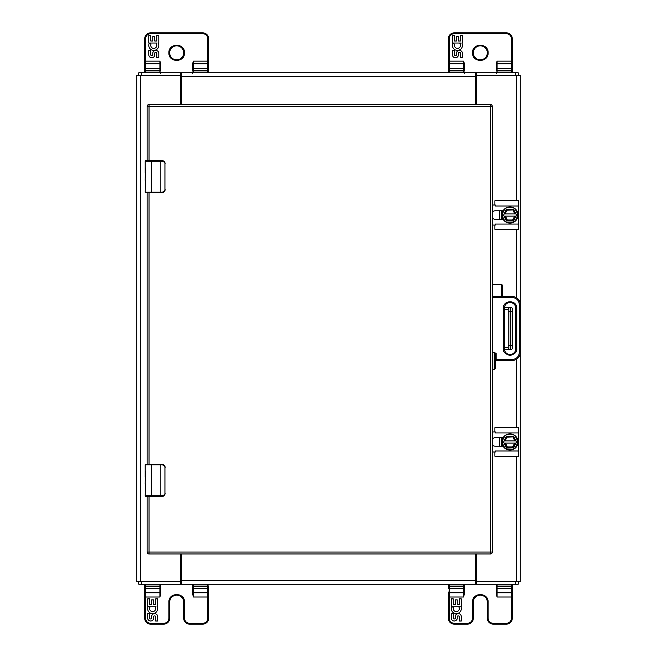 <?xml version="1.0" encoding="UTF-8"?>
<svg xmlns="http://www.w3.org/2000/svg" width="657" height="657" viewBox="0 0 657 657"><rect width="100%" height="100%" fill="white"/><g stroke="black" fill="none" stroke-linecap="round" stroke-linejoin="round"><path stroke-width="0.99" d="M476.325 104.488L476.325 77.115A1.922 1.922 0 0 1 478.247 75.202L516.533 75.202L516.533 200.763M492.307 284.555L501.414 284.555A0.961 0.961 0 0 1 502.375 285.508L502.375 295.576A0.961 0.961 0 0 1 501.414 296.537L502.375 295.576L503.336 296.537L512.279 296.537A7.991 7.991 0 0 1 520.27 304.528L520.27 75.202L516.533 75.202M140.467 581.798L140.467 75.202L136.73 75.202L136.73 581.798L178.753 581.798A1.922 1.922 0 0 0 180.675 579.885L180.675 553.966M140.467 75.202L178.753 75.202A1.922 1.922 0 0 1 180.675 77.115L180.675 104.488M501.603 296.521L501.414 284.555A0.961 0.961 0 0 1 502.375 285.508L502.375 295.576A0.961 0.961 0 0 0 503.336 296.537L512.279 296.537A7.991 7.991 0 0 1 520.27 304.528L520.27 581.798L478.247 581.798A1.922 1.922 0 0 1 476.325 579.885L476.325 553.966M475.463 104.488L475.463 73.789L476.268 72.804L518.258 72.804L518.258 75.202M138.742 75.202L138.742 72.804L476.268 72.804L476.268 75.202L515.704 75.202L515.704 72.804M475.463 73.789L475.463 72.804M181.537 72.804L181.537 104.488M141.296 72.804L141.296 75.202L180.732 75.202L180.732 72.804L181.537 73.789M476.268 75.202L475.463 75.555M180.732 75.202L181.537 75.555M181.537 553.966L181.537 583.211L180.732 584.196L138.742 584.196L138.742 581.798M518.258 581.798L518.258 584.196L180.732 584.196L180.732 581.798L141.296 581.798L141.296 584.196M181.537 583.211L181.537 584.196M475.463 584.196L475.463 553.966M515.704 584.196L515.704 581.798L476.268 581.798L476.268 584.196L475.463 583.211M180.732 581.798L181.537 581.445M476.268 581.798L475.463 581.445M495.181 360.463L512.279 360.463A7.991 7.991 0 0 0 520.27 352.472A7.991 7.991 0 0 1 512.279 360.463L512.279 359.502L496.142 359.502L496.142 360.463M495.181 353.433L496.142 353.433L494.22 352.472L495.181 353.433A0.961 0.961 0 0 0 495.181 353.409L495.181 368.692L494.22 369.653L495.181 368.692M504.313 348.727L504.313 308.273A5.741 5.741 0 0 1 510.054 302.532A5.741 5.741 0 0 1 515.794 308.273L515.794 348.727A5.741 5.741 0 0 1 510.054 354.468A5.741 5.741 0 0 1 504.313 348.727L503.352 348.727C502.975 351.897 505.208 354.131 510.054 355.429C514.907 354.131 517.141 351.897 516.755 348.727L515.794 348.727A5.741 5.741 0 0 1 510.054 354.468A5.741 5.741 0 0 1 504.313 348.727M503.336 296.537L501.414 297.498L512.279 297.498L512.279 296.537M492.307 352.472L494.22 352.472A0.961 0.961 0 0 1 494.253 352.472A0.961 0.961 0 0 0 494.22 352.472L494.22 369.653L492.307 369.653M492.307 297.498L501.414 297.498L501.414 296.537L492.307 296.537M146.634 192.657L160.842 192.657L160.842 161.17L151.586 161.17L151.586 192.181L162.049 192.181C164.119 191.663 165.088 190.76 164.94 189.462L164.94 163.889C165.088 162.591 164.119 161.688 162.049 161.17L160.842 161.17L160.842 160.694L145.673 160.694A0.476 0.476 0 0 0 145.197 161.17L145.197 172.996L145.517 167.987M145.517 180.363L145.197 192.181A0.476 0.476 0 0 0 145.673 192.657L145.764 192.657M145.517 177.168L145.197 168.635M145.197 180.363L145.197 179.295M162.049 192.181L161.975 192.657A3.195 3.195 0 0 0 162.608 192.591A3.195 3.195 0 0 1 161.975 192.657C163.511 192.969 164.579 191.901 165.17 189.462L164.956 190.62L161.975 192.657L160.842 192.657M145.197 192.181L151.586 192.181L151.586 192.657L145.673 192.657M145.287 175L145.197 180.199M145.197 168.299L145.197 165.778M160.842 160.694L161.975 160.694C163.626 160.53 164.693 161.589 165.17 163.889L164.956 162.739L161.975 160.694A3.195 3.195 0 0 1 162.608 160.76A3.195 3.195 0 0 0 161.975 160.694L162.049 161.17M164.94 189.462L164.94 163.889M162.936 192.509A3.195 3.195 0 0 0 164.127 191.828A3.195 3.195 0 0 1 162.936 192.509M146.634 496.306L160.842 496.306L160.842 464.819L151.586 464.819L151.586 495.83L162.049 495.83C164.119 495.312 165.088 494.409 164.94 493.111L164.94 467.538C165.088 466.24 164.119 465.337 162.049 464.819L160.842 464.819L160.842 464.343L145.673 464.343A0.476 0.476 0 0 0 145.197 464.819L145.197 476.645L145.517 471.627M145.517 484.012L145.197 495.83A0.476 0.476 0 0 0 145.673 496.306L145.764 496.306M145.517 480.817L145.197 472.284M145.197 484.012L145.197 482.944M162.049 495.83L161.975 496.306A3.195 3.195 0 0 0 162.608 496.24A3.195 3.195 0 0 1 161.975 496.306C163.511 496.618 164.579 495.55 165.17 493.111L164.956 494.261L161.975 496.306L160.842 496.306M145.197 495.83L151.586 495.83L151.586 496.306L145.673 496.306M145.287 478.649L145.197 483.848M145.197 471.948L145.197 469.427M160.842 464.343L161.975 464.343C163.626 464.179 164.693 465.238 165.17 467.538L164.956 466.38L161.975 464.343A3.195 3.195 0 0 1 162.608 464.409A3.195 3.195 0 0 0 161.975 464.343L162.049 464.819M164.94 493.111L164.94 467.538M162.936 496.158A3.195 3.195 0 0 0 164.127 495.477A3.195 3.195 0 0 1 162.936 496.158M149.032 496.306L149.032 553.966A1.922 1.922 0 0 1 147.119 552.044L490.385 552.044L490.385 553.966L149.032 553.966A1.922 1.922 0 0 1 147.119 552.044L147.119 496.306M147.119 160.694L147.119 106.409L149.032 106.409L149.032 160.694M147.119 464.343L147.119 192.657M149.032 104.488L490.385 104.488A1.922 1.922 0 0 1 492.307 106.409L492.307 552.044A1.922 1.922 0 0 1 490.385 553.966A1.922 1.922 0 0 0 492.307 552.044L490.385 552.044L490.385 106.409L149.032 106.409L149.032 104.488A1.922 1.922 0 0 0 147.119 106.409A1.922 1.922 0 0 1 149.032 104.488M488.118 52.823C488.553 62.883 472.087 62.883 472.523 52.823C472.087 42.771 488.553 42.771 488.118 52.823L487.97 51.328M462.2 46.934A5.026 5.026 0 0 1 455.638 50.072A5.026 5.026 0 0 1 452.813 43.378L454.652 44.175A3.014 3.014 0 0 0 457.732 48.372A3.014 3.014 0 0 0 459.892 43.641L460.762 43.025L452.402 43.025L452.402 35.659L454.406 35.659L454.406 41.013L456.418 41.013L456.418 36.669L458.356 36.669L458.356 41.013L460.434 41.013L460.434 35.659L462.446 35.659L462.446 43.025L461.863 43.025A5.026 5.026 0 0 1 462.2 46.934M458.356 53.209L458.356 55.41A3.014 3.014 0 0 1 452.402 54.753L452.402 50.4L454.406 50.4L454.406 54.753A1.002 1.002 0 0 0 455.416 55.763A1.002 1.002 0 0 0 456.418 54.753L456.418 53.414A3.014 3.014 0 0 1 459.432 50.4A3.014 3.014 0 0 1 462.446 53.414L462.446 57.767L460.434 57.767L460.434 53.414A1.002 1.002 0 0 0 458.356 53.209M496.298 72.804L496.298 73.395M496.298 63.425L496.298 69.256L496.298 63.425L497.103 61.134L511.483 61.134L511.483 38.763C511.162 35.675 509.454 33.967 506.366 33.647L454.274 33.647C451.187 33.967 449.478 35.675 449.158 38.763L449.158 61.134L463.538 61.134L464.343 63.425L464.343 70.307L464.343 63.425M464.343 73.395L464.343 72.804M473.319 52.987A6.997 6.997 0 0 1 480.242 45.826A6.997 6.997 0 0 1 487.322 52.823A6.997 6.997 0 0 1 480.398 59.828A6.997 6.997 0 0 1 473.319 52.987M511.483 72.804A0.797 0.797 0 0 0 512.279 72.007A0.797 0.797 0 0 1 511.483 72.804L511.483 70.882L512.279 70.882L512.279 72.804L512.279 61.134L511.483 61.134L511.483 63.836L497.103 63.836L497.103 68.509A0.797 0.747 180 0 0 496.298 69.256L496.298 70.882L497.103 70.882L497.103 72.804A0.797 0.797 0 0 1 496.298 72.007A0.797 0.797 0 0 0 497.103 72.804M463.538 72.804A0.797 0.797 0 0 0 464.343 72.007A0.797 0.797 0 0 1 463.538 72.804L463.538 70.882L464.343 70.882L464.343 70.307L463.538 70.307L463.538 63.836A0.797 0.747 0 0 1 464.343 64.591M496.298 70.307L512.279 70.307L512.279 38.763A5.913 5.913 0 0 0 506.366 32.85L454.274 32.85A5.913 5.913 0 0 0 448.361 38.763L448.361 70.307L449.158 70.307L449.158 70.882L448.361 70.882L448.361 72.007A0.797 0.797 0 0 0 449.158 72.804A0.797 0.797 0 0 1 448.361 72.007L448.361 70.307M449.158 72.804L449.158 70.882L463.538 70.882L463.538 70.307L449.158 70.307L449.158 68.509A0.797 0.747 180 0 0 448.361 69.256L448.361 61.134L449.158 61.134L449.158 68.509L463.538 68.509A0.797 0.747 180 0 1 464.343 69.256M476.325 99.7A4.952 4.952 0 0 1 475.463 97.745M475.463 95.807A4.952 4.952 0 0 1 476.325 93.844M476.325 99.125A4.632 4.632 0 0 1 476.325 94.427M184.477 52.823C184.913 62.883 168.447 62.883 168.882 52.823C168.447 42.771 184.913 42.771 184.477 52.823L184.33 51.328M158.559 46.934A5.026 5.026 0 0 1 152.005 50.072A5.026 5.026 0 0 1 149.172 43.378L151.011 44.175A3.014 3.014 0 0 0 154.091 48.372A3.014 3.014 0 0 0 156.251 43.641L157.122 43.025L148.761 43.025L148.761 35.659L150.765 35.659L150.765 41.013L152.777 41.013L152.777 36.669L154.715 36.669L154.715 41.013L156.793 41.013L156.793 35.659L158.805 35.659L158.805 43.025L158.222 43.025A5.026 5.026 0 0 1 158.559 46.934M154.715 53.209L154.715 55.41A3.014 3.014 0 0 1 148.761 54.753L148.761 50.4L150.765 50.4L150.765 54.753A1.002 1.002 0 0 0 151.775 55.763A1.002 1.002 0 0 0 152.777 54.753L152.777 53.414A3.014 3.014 0 0 1 155.791 50.4A3.014 3.014 0 0 1 158.805 53.414L158.805 57.767L156.793 57.767L156.793 53.414A1.002 1.002 0 0 0 154.715 53.209M192.657 72.804L192.657 73.395M192.657 63.425L192.657 70.307L192.657 63.425L193.462 61.134L207.842 61.134L207.842 38.763C207.522 35.675 205.813 33.967 202.726 33.647L150.634 33.647C147.546 33.967 145.838 35.675 145.517 38.763L145.517 61.134L159.897 61.134L160.702 63.425L160.702 70.307L160.702 63.425M160.702 73.395L160.702 72.804M169.678 52.987A6.997 6.997 0 0 1 176.602 45.826A6.997 6.997 0 0 1 183.681 52.823A6.997 6.997 0 0 1 176.758 59.828A6.997 6.997 0 0 1 169.678 52.987M192.657 69.256A0.797 0.747 180 0 1 193.462 68.509L193.462 70.307L192.657 70.307L192.657 70.882L193.462 70.882L193.462 72.804A0.797 0.797 0 0 1 192.657 72.007A0.797 0.797 0 0 0 193.462 72.804M159.897 72.804A0.797 0.797 0 0 0 160.702 72.007A0.797 0.797 0 0 1 159.897 72.804L159.897 70.882L160.702 70.882L160.702 70.307L159.897 70.307L159.897 63.836A0.797 0.747 0 0 1 160.702 64.591M207.842 72.804A0.797 0.797 0 0 0 208.639 72.007A0.797 0.797 0 0 1 207.842 72.804L207.842 70.882L208.639 70.882L208.639 72.804L208.639 38.763A5.913 5.913 0 0 0 202.726 32.85L150.634 32.85A5.913 5.913 0 0 0 144.721 38.763L144.721 70.307L145.517 70.307L145.517 70.882L144.721 70.882L144.721 72.007A0.797 0.797 0 0 0 145.517 72.804A0.797 0.797 0 0 1 144.721 72.007L144.721 61.134L145.517 61.134L145.517 68.509L159.897 68.509A0.797 0.747 180 0 1 160.702 69.256M208.639 64.591A0.797 0.747 0 0 0 207.842 63.836L207.842 61.134L208.639 61.134L208.639 70.307L207.842 70.307L207.842 70.882L193.462 70.882L193.462 70.307L207.842 70.307L207.842 63.836L193.462 63.836L193.462 61.134M181.537 97.745A4.952 4.952 0 0 1 180.675 99.7M180.675 93.844A4.952 4.952 0 0 1 181.537 95.807M180.675 94.427A4.632 4.632 0 0 1 180.675 99.125M180.675 87.414A10.175 10.175 0 0 1 181.537 87.833M181.537 97.893A4.985 4.985 0 0 1 180.675 99.757M180.675 93.795A4.985 4.985 0 0 1 181.537 95.651M181.537 99.609A5.626 5.626 0 0 1 180.675 100.735M180.675 92.818A5.626 5.626 0 0 1 181.537 93.935M181.537 91.397L180.675 90.723M180.675 102.821L181.537 102.155M180.675 88.703L181.537 89.048L180.675 88.925M181.299 104.488L181.537 104.052M181.537 89.5L181.151 88.703M475.463 87.833A10.175 10.175 0 0 1 476.325 87.414M476.325 99.757A4.985 4.985 0 0 1 475.463 97.893M475.463 95.651A4.985 4.985 0 0 1 476.325 93.795M475.463 89.048L476.325 88.531M476.325 100.735A5.626 5.626 0 0 1 475.463 99.609M475.463 93.935A5.626 5.626 0 0 1 476.325 92.818M476.325 90.723L475.463 91.397M475.463 102.155L476.325 102.821M475.463 104.052L475.701 104.488M476.325 88.925L475.463 89.5M459.637 606.255L458.758 606.871A3.014 3.014 0 0 1 456.599 611.601A3.014 3.014 0 0 1 453.527 607.405L451.688 606.608A5.026 5.026 0 0 0 454.513 613.301A5.026 5.026 0 0 0 460.738 606.255L461.321 606.255L461.321 598.897L459.309 598.897L459.309 604.251L457.231 604.251L457.231 599.898L455.293 599.898L455.293 604.251L453.281 604.251L453.281 598.897L451.269 598.897L451.269 606.255L459.637 606.255M453.281 613.63L451.269 613.63L451.269 617.991A3.014 3.014 0 0 0 457.223 618.639L457.223 616.438A1.158 1.158 0 0 1 459.309 616.644L459.309 621.005L461.321 621.005L461.321 616.644A3.014 3.014 0 0 0 458.307 613.63A3.014 3.014 0 0 0 455.293 616.644L455.293 617.982A1.002 1.002 0 0 1 454.283 618.993A1.002 1.002 0 0 1 453.281 617.991L453.281 613.63M448.361 596.983L449.158 596.983L449.158 592.778A0.797 0.747 180 0 1 448.361 592.031L448.361 618.237A5.913 5.913 0 0 0 454.274 624.15L467.406 624.15A5.913 5.913 0 0 0 473.319 618.237L473.319 602.157A6.997 6.997 0 0 1 480.316 595.16A6.997 6.997 0 0 1 487.322 602.157L487.322 618.237A5.913 5.913 0 0 0 493.235 624.15L506.366 624.15A5.913 5.913 0 0 0 512.279 618.237L512.279 586.693L497.103 586.693L497.103 586.118L496.298 586.118L496.298 584.993A0.797 0.797 0 0 1 497.103 584.196A0.797 0.797 0 0 0 496.298 584.993L496.298 594.191L497.103 596.983L511.483 596.983L511.483 618.237C511.154 621.325 509.454 623.025 506.366 623.353L493.235 623.353C490.147 623.025 488.447 621.325 488.118 618.237L488.118 602.157C488.545 592.105 472.096 592.105 472.523 602.157L472.523 618.237C472.194 621.325 470.494 623.025 467.406 623.353L454.274 623.353C451.187 623.025 449.478 621.325 449.158 618.237L449.158 596.983L463.538 596.983L464.343 594.191L464.343 584.993A0.797 0.797 0 0 0 463.538 584.196A0.797 0.797 0 0 1 464.343 584.993L464.343 586.118L463.538 586.118L463.538 586.693L449.158 586.693L449.158 588.491L463.538 588.491L463.538 592.778A0.797 0.747 0 0 0 464.343 592.031L464.343 586.693L463.538 586.693L463.538 588.491A0.797 0.747 0 0 0 464.343 587.744M497.103 596.983L497.103 588.491A0.797 0.747 0 0 1 496.298 587.744L496.298 592.031A0.797 0.747 0 0 0 497.103 592.778L511.483 592.778L511.483 596.983L512.279 596.983L512.279 587.744A0.797 0.747 0 0 1 511.483 588.491L511.483 592.778A0.797 0.747 180 0 0 512.279 592.031M448.361 592.031L448.361 618.237L449.158 618.237M448.361 584.196L448.361 584.993A0.797 0.797 0 0 1 449.158 584.196A0.797 0.797 0 0 0 448.361 584.993L448.361 587.744A0.797 0.747 180 0 0 449.158 588.491L449.158 592.778L463.538 592.778L463.538 596.983M448.361 584.993L448.361 586.118L463.538 586.118L463.538 584.196M497.103 584.196L497.103 586.118L512.279 586.118L512.279 584.196L512.279 586.693M512.279 584.993A0.797 0.797 0 0 0 511.483 584.196A0.797 0.797 0 0 1 512.279 584.993M475.463 559.255A4.952 4.952 0 0 1 476.325 557.3M476.325 563.156A4.952 4.952 0 0 1 475.463 561.193M476.325 562.573A4.632 4.632 0 0 1 476.325 557.875M155.996 606.255L155.118 606.871A3.014 3.014 0 0 1 152.958 611.601A3.014 3.014 0 0 1 149.886 607.405L148.047 606.608A5.026 5.026 0 0 0 150.872 613.301A5.026 5.026 0 0 0 157.097 606.255L157.68 606.255L157.68 598.897L155.668 598.897L155.668 604.251L153.59 604.251L153.59 599.898L151.652 599.898L151.652 604.251L149.64 604.251L149.64 598.897L147.628 598.897L147.628 606.255L155.996 606.255M149.64 613.63L147.628 613.63L147.628 617.991A3.014 3.014 0 0 0 153.582 618.639L153.582 616.438A1.158 1.158 0 0 1 155.668 616.644L155.668 621.005L157.68 621.005L157.68 616.644A3.014 3.014 0 0 0 154.666 613.63A3.014 3.014 0 0 0 151.652 616.644L151.652 617.982A1.002 1.002 0 0 1 150.642 618.993A1.002 1.002 0 0 1 149.64 617.991L149.64 613.63M144.721 596.983L145.517 596.983L145.517 592.778A0.797 0.747 180 0 1 144.721 592.031L144.721 618.237A5.913 5.913 0 0 0 150.634 624.15L163.765 624.15A5.913 5.913 0 0 0 169.678 618.237L169.678 602.157A6.997 6.997 0 0 1 176.684 595.16A6.997 6.997 0 0 1 183.681 602.157L183.681 618.237A5.913 5.913 0 0 0 189.594 624.15L202.726 624.15A5.913 5.913 0 0 0 208.639 618.237L208.639 586.693L193.462 586.693L193.462 586.118L192.657 586.118L192.657 584.993A0.797 0.797 0 0 1 193.462 584.196A0.797 0.797 0 0 0 192.657 584.993L192.657 594.191L193.462 596.983L207.842 596.983L207.842 618.237C207.522 621.325 205.813 623.025 202.726 623.353L189.594 623.353C186.506 623.025 184.806 621.325 184.477 618.237L184.477 602.157C184.904 592.105 168.455 592.105 168.882 602.157L168.882 618.237C168.553 621.325 166.853 623.025 163.765 623.353L150.634 623.353C147.546 623.025 145.846 621.325 145.517 618.237L145.517 596.983L159.897 596.983L160.702 594.191L160.702 584.993A0.797 0.797 0 0 0 159.897 584.196A0.797 0.797 0 0 1 160.702 584.993L160.702 586.118L159.897 586.118L159.897 586.693L145.517 586.693L145.517 588.491L159.897 588.491L159.897 592.778A0.797 0.747 0 0 0 160.702 592.031M193.462 596.983L193.462 586.693L192.657 586.693L192.657 594.191M144.721 592.031L144.721 586.118L159.897 586.118L159.897 584.196M144.721 584.993L144.721 586.118L144.721 584.993A0.797 0.797 0 0 1 145.517 584.196A0.797 0.797 0 0 0 144.721 584.993M145.517 584.196L145.517 586.693L144.721 586.693L144.721 618.237L145.517 618.237M193.462 584.196L193.462 586.118L208.639 586.118L208.639 596.983L207.842 596.983L207.842 592.778L193.462 592.778A0.797 0.747 0 0 1 192.657 592.031M208.639 584.993A0.797 0.797 0 0 0 207.842 584.196A0.797 0.797 0 0 1 208.639 584.993M180.675 557.3A4.952 4.952 0 0 1 181.537 559.255M181.537 561.193A4.952 4.952 0 0 1 180.675 563.156M180.675 557.875A4.632 4.632 0 0 1 180.675 562.573M181.537 569.167A10.175 10.175 0 0 1 180.675 569.586M181.537 561.349A4.985 4.985 0 0 1 180.675 563.205M180.675 557.243A4.985 4.985 0 0 1 181.537 559.107M180.675 568.075L181.619 568.149L180.675 568.469M181.537 563.065A5.626 5.626 0 0 1 180.675 564.182M180.675 556.265A5.626 5.626 0 0 1 181.537 557.391M181.537 554.845L180.675 554.179M180.675 566.277L181.537 565.603M181.102 568.297L181.537 567.5M476.325 569.586A10.175 10.175 0 0 1 475.463 569.167M476.325 563.205A4.985 4.985 0 0 1 475.463 561.349M475.463 559.107A4.985 4.985 0 0 1 476.325 557.243M476.325 568.469L475.381 568.149L476.325 568.075M476.325 564.182A5.626 5.626 0 0 1 475.463 563.065M475.463 557.391A5.626 5.626 0 0 1 476.325 556.265M476.325 554.179L475.463 554.845M475.463 565.603L476.325 566.277M475.463 567.5L475.849 568.297M508.222 341.361L508.222 347.545A1.922 1.922 0 0 0 510.144 349.467L504.231 349.467M509.701 307.533L504.231 307.533M512.246 308.215L512.698 309.447L512.698 345.475L510.776 345.475L510.776 349.467L511.245 349.409M512.698 311.081L512.698 347.545L512.246 348.785M508.222 345.475L508.222 311.525L510.144 311.525L510.144 345.475L508.222 345.475L508.222 347.545A1.922 1.922 0 0 0 510.144 349.467L510.144 345.475L510.776 345.475L510.776 307.533A1.922 1.922 0 0 1 512.698 309.447A1.922 1.922 0 0 0 510.776 307.533L510.144 307.533A1.922 1.922 0 0 0 508.222 309.447A1.922 1.922 0 0 1 510.144 307.533L510.144 311.525L512.698 311.525M512.698 341.361L512.698 343.365M512.698 313.635L512.698 315.631M508.222 343.365L508.222 315.631M508.222 311.081L508.222 313.635M508.222 311.525L508.222 309.447L504.313 309.447M512.698 347.545A1.922 1.922 0 0 1 510.776 349.467A1.922 1.922 0 0 0 512.698 347.545M518.151 224.702L518.463 205.321M501.521 211.997A8.993 8.993 0 0 0 501.488 212.08L501.488 217.993A8.993 8.993 0 0 0 502.055 219.282M502.055 210.782A8.993 8.993 0 0 0 501.808 211.283L501.808 210.782M501.488 212.08L501.488 210.782L501.488 212.08L501.808 211.283M501.488 219.282L501.488 217.993L501.808 219.282M494.893 205.009L494.893 200.763L518.463 200.763L518.463 229.309L494.893 229.309L494.893 225.064M503.081 219.282L495.321 219.282A4.254 4.254 0 0 1 492.307 218.025M492.307 212.039A4.254 4.254 0 0 1 495.321 210.782L503.081 210.782M492.307 225.064L495.304 225.064L495.304 224.062L518.463 224.062M518.463 206.002L495.304 206.002L495.304 205.009L492.307 205.009M509.98 223.134A8.106 8.106 0 0 1 502.966 210.979A8.106 8.106 0 0 1 516.993 210.979A8.106 8.106 0 0 1 509.98 223.134A8.106 8.106 0 0 1 502.966 210.979A8.106 8.106 0 0 1 516.993 210.979A8.106 8.106 0 0 1 509.98 223.134M506.375 220.924L503.574 215.176L506.375 209.452L513.47 209.328L516.591 214.88L513.585 220.933L506.375 220.924M504.059 213.944L505.192 213.944L506.917 209.895L512.788 209.624L514.809 213.944L515.704 213.944L513.306 209.279L506.49 209.328L504.059 213.944M513.306 221.105L516.106 216.12L514.776 216.12L512.534 219.996L507.303 219.996L505.414 216.12L504.387 216.12L506.662 220.785L513.585 220.933M515.145 216.12L512.723 220.309L507.303 219.996M507.114 210.207L512.6 209.953M514.776 216.12L505.414 216.12M505.192 213.944L514.809 213.944M518.151 451.638L518.463 432.249M501.677 438.523A8.993 8.993 0 0 0 501.529 438.909A8.993 8.993 0 0 0 501.488 439.007L501.488 444.92A8.993 8.993 0 0 0 502.055 446.218M502.055 437.718A8.993 8.993 0 0 0 501.808 438.219L501.808 437.718M501.808 438.219L501.488 439.007L501.488 437.718M501.488 446.218L501.488 444.92L501.808 446.218M494.893 431.936L494.893 427.691L518.463 427.691L518.463 456.237L494.893 456.237L494.893 451.991M503.081 446.218L495.321 446.218A4.254 4.254 0 0 1 492.307 444.961M492.307 438.975A4.254 4.254 0 0 1 495.321 437.718L503.081 437.718M492.307 451.991L495.304 451.991L495.304 450.998L518.463 450.998M518.463 432.938L495.304 432.938L495.304 431.936L492.307 431.936M509.98 450.07A8.106 8.106 0 0 1 502.966 437.915A8.106 8.106 0 0 1 516.993 437.915A8.106 8.106 0 0 1 509.98 450.07A8.106 8.106 0 0 1 502.966 437.915A8.106 8.106 0 0 1 516.993 437.915A8.106 8.106 0 0 1 509.98 450.07M506.375 447.86L503.574 442.112L506.375 436.388L513.47 436.256L516.591 441.816L513.585 447.869L506.662 448.041M504.059 440.88L505.192 440.88L506.917 436.831L512.788 436.56L514.809 440.88L515.704 440.88L513.306 436.215L506.49 436.256L504.059 440.88M513.306 448.041L516.106 443.056L514.776 443.056L512.534 446.924L507.303 446.924L505.414 443.056L504.387 443.056L506.662 447.721L513.585 447.869M515.145 443.056L512.723 447.245L507.303 446.924M507.114 437.143L512.6 436.889M514.776 443.056L505.414 443.056M505.192 440.88L514.809 440.88M516.533 229.309L516.533 297.761M516.533 359.239L516.533 427.691M516.533 456.237L516.533 581.798M181.537 76.541L475.463 76.541M475.463 580.459L181.537 580.459M496.142 353.433L496.142 359.502L495.181 359.502M504.313 308.273A5.741 5.741 0 0 1 510.054 302.532A5.741 5.741 0 0 1 515.794 308.273L516.755 308.273C517.125 299.633 502.983 299.633 503.352 308.273L504.313 308.273M503.336 297.498L512.279 297.498C516.525 297.941 518.866 300.29 519.317 304.528L519.317 352.472L520.27 352.472M519.317 352.472C518.866 356.71 516.525 359.059 512.279 359.502M519.317 304.528L520.27 304.528M516.755 348.727L516.755 308.273C517.125 299.633 502.983 299.633 503.352 308.273L503.352 348.727M151.586 160.694L151.586 161.17L145.197 161.17M151.586 464.343L151.586 464.819L145.197 464.819M149.032 192.657L149.032 464.343M492.307 106.409A1.922 1.922 0 0 0 490.385 104.488L490.385 106.409L492.307 106.409M463.538 61.134L463.538 63.836L449.158 63.836A0.797 0.747 0 0 0 448.361 64.591M449.158 38.763L448.361 38.763M454.274 33.647L454.274 32.85M506.366 33.647L506.366 32.85M511.483 38.763L512.279 38.763M496.298 64.591A0.797 0.747 0 0 1 497.103 63.836L497.103 61.134M512.279 69.256A0.797 0.747 180 0 0 511.483 68.509L497.103 68.509L497.103 70.882L511.483 70.882L511.483 63.836A0.797 0.747 0 0 1 512.279 64.591M486.845 57.093L484.718 59.27M481.868 60.469L479.043 60.518M473.796 48.561L475.923 46.384M485.835 47.312L487.51 49.809M159.897 61.134L159.897 63.836L145.517 63.836A0.797 0.747 0 0 0 144.721 64.591M145.517 38.763L144.721 38.763M150.634 33.647L150.634 32.85M202.726 33.647L202.726 32.85M207.842 38.763L208.639 38.763M192.657 64.591A0.797 0.747 0 0 1 193.462 63.836L193.462 68.509L207.842 68.509A0.797 0.747 180 0 1 208.639 69.256M145.517 72.804L145.517 70.882L159.897 70.882L159.897 70.307L145.517 70.307L145.517 68.509A0.797 0.747 180 0 0 144.721 69.256M183.204 57.093L181.077 59.27M178.228 60.469L175.403 60.518M170.155 48.561L172.282 46.384M182.194 47.312L183.87 49.809M454.274 624.15L454.274 623.353M467.406 624.15L467.406 623.353M473.319 618.237L472.523 618.237M473.319 602.157L472.523 602.157M487.322 602.157L488.118 602.157M487.322 618.237L488.118 618.237M493.235 624.15L493.235 623.353M506.366 624.15L506.366 623.353M512.279 618.237L511.483 618.237M496.298 586.693L497.103 586.693L497.103 588.491L511.483 588.491L511.483 584.196M448.361 586.693L449.158 586.693L449.158 584.196M144.721 587.744A0.797 0.747 180 0 0 145.517 588.491L145.517 592.778L159.897 592.778L159.897 596.983M150.634 624.15L150.634 623.353M163.765 624.15L163.765 623.353M169.678 618.237L168.882 618.237M169.678 602.157L168.882 602.157M183.681 602.157L184.477 602.157M183.681 618.237L184.477 618.237M189.594 624.15L189.594 623.353M202.726 624.15L202.726 623.353M208.639 618.237L207.842 618.237M192.657 587.744A0.797 0.747 0 0 0 193.462 588.491L207.842 588.491L207.842 592.778A0.797 0.747 180 0 0 208.639 592.031M160.702 586.693L159.897 586.693L159.897 588.491A0.797 0.747 0 0 0 160.702 587.744M207.842 584.196L207.842 588.491A0.797 0.747 0 0 0 208.639 587.744M508.222 347.545L504.313 347.545M499.575 219.282L499.575 210.782M509.98 222.813C506.301 223.257 503.705 220.662 502.194 215.036C503.705 209.402 506.301 206.807 509.98 207.251C513.659 206.807 516.254 209.402 517.765 215.036C516.254 220.662 513.659 223.257 509.98 222.813M507.105 220.309L505.061 216.12M504.831 213.944L506.917 209.895M512.788 209.624L515.17 213.944M499.575 446.218L499.575 437.718M509.98 449.749C506.301 450.193 503.705 447.598 502.194 441.964C503.705 436.338 506.301 433.743 509.98 434.187C513.659 433.743 516.254 436.338 517.765 441.964C516.254 447.598 513.659 450.193 509.98 449.749M507.105 447.245L505.061 443.056M504.831 440.88L506.917 436.831M512.788 436.56L515.17 440.88M180.675 86.839L181.537 87.233M475.463 87.233L476.325 86.839M181.537 569.767L180.675 570.161M476.325 570.161L475.463 569.767"/></g></svg>
